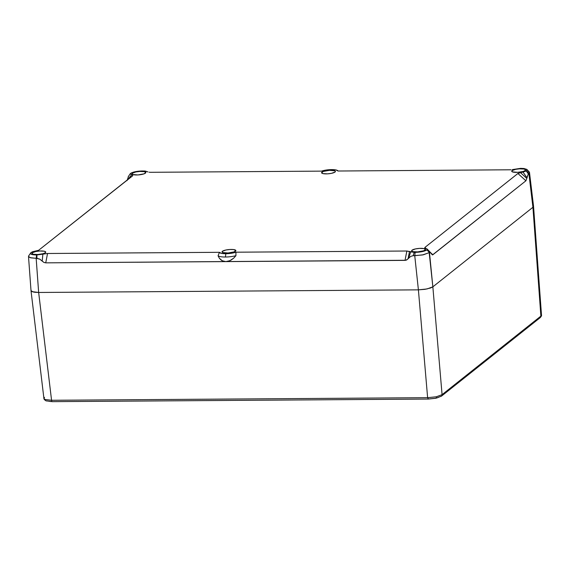 <?xml version="1.0" encoding="UTF-8"?>
<svg xmlns="http://www.w3.org/2000/svg" width="570" height="570" viewBox="0 0 570 570"><rect width="100%" height="100%" fill="white"/><g stroke="black" fill="none" stroke-linecap="round" stroke-linejoin="round"><path stroke-width="0.85" d="M441.479 396.122A1.902 1.731 -128.5 0 0 442.078 394.661L436.307 396.784L427.621 397.682L51.564 400.275L45.051 399.477A1.902 1.681 112.2 0 0 46.013 400.831A1.902 1.681 -67.8 0 0 46.925 400.909L50.666 401.551M427.621 397.682L436.307 396.784A1.902 0.77 78.2 0 1 435.879 398.259A1.902 0.77 -101.8 0 0 436.307 396.784L442.078 394.661A1.902 1.731 51.5 0 1 441.465 396.136L540.267 317.583L540.88 316.108L442.078 394.661L432.851 286.838L427.087 288.94L418.401 289.852L427.621 397.682L418.401 289.852L38.653 292.467L51.564 400.275A1.902 0.641 89.6 0 0 52.191 401.651A1.902 0.641 -90.4 0 1 51.564 400.275L427.621 397.682L428.419 399L435.651 398.238A1.902 0.77 -101.8 0 0 435.879 398.259A1.902 0.77 78.2 0 1 435.651 398.238M437.233 397.853L440.46 396.485A1.902 1.731 51.5 0 0 441.465 396.136L435.865 398.259L428.255 399.064L52.191 401.651L46.035 400.838C44.524 399.876 43.819 399.078 43.911 398.444L44.524 397.397M46.013 400.831A1.902 1.681 -67.8 0 1 45.051 399.477L51.564 400.275L38.653 292.467L418.401 289.852L424.999 289.318L430.614 287.971L432.851 286.838L532.929 207.273L533.527 206.148L532.929 207.273L432.851 286.838L442.078 394.661L540.88 316.108L532.929 207.273L533.527 206.148L541.5 315.117L540.267 317.576L539.263 317.932M43.904 398.416L45.051 399.477L43.911 398.444L31.001 290.636L32.141 291.662L31.015 290.721L31.101 290.173M533.527 206.148L532.929 207.273L540.88 316.108L541.5 315.146M34.827 292.275L32.141 291.662L38.653 292.467L33.309 292.011L31.015 290.721L32.141 291.662L38.653 292.467L34.827 292.275M321.964 172.14A6.947 1.674 174.5 0 1 329.567 170.337A6.947 1.674 174.5 0 1 335.416 171.428A6.947 1.674 174.5 0 1 335.039 172.047L335.409 171.363L334.718 170.793L329.439 170.345L323.325 171.449L321.601 172.824L322.998 173.608L327.565 173.843L331.533 173.33L335.039 172.047A6.947 1.674 174.5 0 1 327.437 173.85A6.947 1.674 174.5 0 1 321.587 172.76A6.947 1.674 174.5 0 1 321.964 172.14L322.079 173.294L321.964 172.14M412.024 250.18A6.947 1.674 174.5 0 1 419.627 248.385A6.947 1.674 174.5 0 1 425.476 249.475A6.947 1.674 174.5 0 1 425.099 250.095A6.947 1.674 174.5 0 1 417.504 251.897A6.947 1.674 174.5 0 1 411.647 250.807A6.947 1.674 174.5 0 1 412.024 250.18L411.875 251.171L413.058 251.655L417.632 251.89L423.745 250.786L425.469 249.411L424.073 248.62L419.499 248.392L415.537 248.905L412.024 250.18M32.291 252.795A6.947 1.674 174.5 0 1 39.886 250.999A6.947 1.674 174.5 0 1 45.743 252.09A6.947 1.674 174.5 0 1 45.365 252.71A6.947 1.674 174.5 0 1 37.763 254.512A6.947 1.674 174.5 0 1 31.913 253.415A6.947 1.674 174.5 0 1 32.291 252.795L32.397 253.956L32.291 252.795L31.92 253.479L33.316 254.27L37.891 254.505L43.007 253.714L45.365 252.71L45.728 252.026L44.332 251.235L39.765 251.007L35.796 251.52L32.291 252.795M132.361 173.237A6.947 1.674 174.5 0 1 139.956 171.435A6.947 1.674 174.5 0 1 145.813 172.525A6.947 1.674 174.5 0 1 145.436 173.145A6.947 1.674 174.5 0 1 137.833 174.947A6.947 1.674 174.5 0 1 131.984 173.857A6.947 1.674 174.5 0 1 132.361 173.237L132.468 174.399L132.361 173.237L131.991 173.921L132.682 174.491L137.961 174.94L144.075 173.836L145.799 172.468L144.402 171.677L139.828 171.442L135.867 171.955L132.361 173.237M512.095 170.622A6.947 1.674 174.5 0 1 519.697 168.82A6.947 1.674 174.5 0 1 525.547 169.91A6.947 1.674 174.5 0 1 525.17 170.53A6.947 1.674 174.5 0 1 517.567 172.332A6.947 1.674 174.5 0 1 511.718 171.242A6.947 1.674 174.5 0 1 512.095 170.622L512.209 171.784L512.095 170.622L511.732 171.306L512.416 171.876L517.695 172.325L522.818 171.534L524.607 170.886L525.54 169.853L524.144 169.062L519.569 168.827L515.608 169.34L512.095 170.622M222.421 251.285A6.947 1.674 174.5 0 1 230.023 249.482A6.947 1.674 174.5 0 1 235.873 250.572A6.947 1.674 174.5 0 1 235.495 251.192A6.947 1.674 174.5 0 1 227.893 252.994A6.947 1.674 174.5 0 1 222.043 251.904A6.947 1.674 174.5 0 1 222.421 251.285L222.528 252.439L222.421 251.285L222.051 251.961L222.742 252.538L228.021 252.987L234.135 251.883L235.859 250.508L233.543 249.56L229.895 249.489L225.927 250.002L222.421 251.285M528.347 171.349L529.473 172.297L528.875 173.423L526.58 170.679L526.26 170.936L528.312 173.864L526.822 178.424L526.944 177.683L523.032 172.09L520.46 172.617L526.822 178.424L525.903 180.797L432.552 254.89L430.001 252.311L423.432 254.776L414.746 255.702L415.188 252.368L414.219 252.375L413.107 255.716L410.756 256.372L406.666 259.977L405.035 260.376L225.87 261.609L229.853 260.704L233.686 258.16L235.916 255.702L235.93 252.196A9.619 2.316 174.5 0 1 225.834 253.721L225.428 257.013A11.692 2.814 -5.5 0 0 235.916 255.702A11.692 2.814 174.5 0 1 225.428 257.013A11.692 2.814 174.5 0 1 218.075 255.823L219.364 258.26L221.16 260.098L223.369 261.231L225.87 261.609L228.52 261.195L231.178 260.027L233.686 258.16L235.916 255.702L235.93 252.196L406.845 251.021L410.671 251.912L408.569 258.238L408.063 258.844L409.495 251.406L408.063 258.844L405.868 260.269L45.735 262.848L43.904 262.414L39.807 259.158L36.159 258.31L38.653 292.467L418.401 289.852L38.653 292.467L36.159 258.31L36.95 258.303L36.879 254.975L36.159 258.31L30.181 257.676L28.521 256.557L28.806 255.723M532.929 207.273L432.851 286.838L427.087 288.94L418.401 289.852L427.087 288.94L432.851 286.838L532.929 207.273L528.875 173.423L532.929 207.273M529.473 172.297L529.388 172.845L529.124 171.791M425.177 248.278L425.89 248.492L424.764 248.021L424.878 247.451L426.075 248.541L424.878 247.451L517.902 173.494L520.46 172.617L526.822 178.424L525.903 180.797L517.902 173.494L526.26 170.936L523.032 172.09L526.944 177.683L528.312 173.864L526.26 170.936L527.001 170.209L526.78 169.361L523.972 168.506L520.617 168.35L513.442 169.44L520.866 168.35L526.872 169.447L526.58 170.679L528.875 173.423L528.312 173.864L529.388 172.845M429.203 252.681L432.851 286.838L429.474 252.467L426.88 249.924C424.543 251.377 420.646 252.189 415.188 252.368L414.746 255.702L418.401 289.852L414.746 255.702L413.107 255.716L422.406 254.975L429.203 252.681M28.5 256.436L31.015 290.721M30.908 252.653L32.483 251.762L38.61 250.294L32.483 251.762L30.908 252.653C29.604 254.092 31.507 254.868 36.601 254.975L31.336 254.32L30.431 253.557L30.908 252.653L28.657 255.916M127.025 180.626L128.521 176.408L127.025 180.626M130.487 173.48L130.58 173.408C132.917 171.955 136.814 171.142 142.272 170.964L145.336 171.064L147.965 171.926L144.36 170.979L138.71 171.171L133.708 172.076L130.487 173.48M338.046 171.014L511.048 169.782L338.046 171.014A9.619 2.316 174.5 0 0 337.882 170.772A9.619 2.316 174.5 0 0 331.106 169.618A9.619 2.316 174.5 0 0 321.53 171.128L326.211 170.038L331.626 169.611L336.043 169.974L338.046 171.014M512.238 169.653L513.442 169.44L512.238 169.653M424.764 248.021L424.878 247.451L517.902 173.494L525.903 180.797L432.879 254.754L430.849 252.895L432.879 254.754L432.032 254.662M432.21 254.797L431.041 253.151M425.89 248.492L427.194 249.069L426.973 249.852L429.474 252.467L430.528 252.574M426.702 248.748L427.286 249.446L426.88 249.924L422.213 251.627L415.188 252.368L410.671 251.912L408.569 258.238L410.756 256.372L413.107 255.716L414.219 252.375L406.845 251.021L405.035 260.376L406.845 251.021L235.93 252.196L231.249 253.287L225.834 253.721A9.619 2.316 174.5 0 1 219.414 252.311L218.075 255.823A11.692 2.814 -5.5 0 0 225.428 257.013L225.834 253.721L221.417 253.358L219.414 252.311L218.075 255.823L219.364 258.26L222.222 260.761L225.87 261.609L45.735 262.848L47.538 253.493L219.414 252.311L47.538 253.493L45.735 262.848L43.904 262.414L42.209 261.124L42.864 254.163L47.538 253.493L36.879 254.975L36.95 258.303L39.807 259.158L42.209 261.124L42.864 254.163L36.601 254.975L36.159 258.31L30.809 257.847L28.521 256.557M132.582 175.881L38.61 250.294L132.796 175.589M132.283 175.054L131.57 174.84L132.283 175.054M127.701 179.757L131.57 174.84L130.174 173.886L131.57 174.84L127.701 179.757M149.084 172.218L150.615 172.304L149.084 172.218M150.615 172.304L321.53 171.128L150.615 172.304M541.5 315.117C541.771 315.445 541.357 316.272 540.267 317.583M533.541 206.24L529.487 172.382M526.872 169.447L529.231 171.898M430.699 252.731L427.172 249.047M128.207 176.764L130.245 173.729"/></g></svg>
